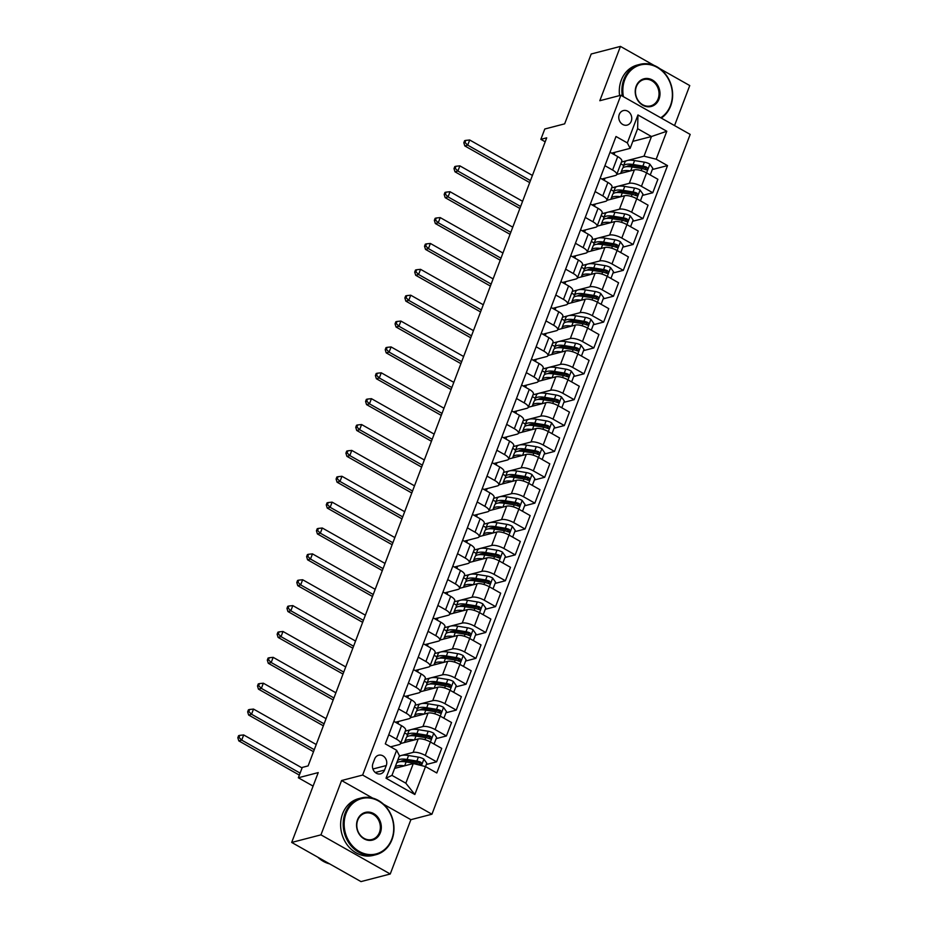 <?xml version="1.0" encoding="UTF-8"?>
<svg xmlns="http://www.w3.org/2000/svg" width="928" height="928" viewBox="0 0 928 928"><rect width="100%" height="100%" fill="white"/><g stroke="black" fill="none" stroke-linecap="round" stroke-linejoin="round"><path stroke-width="1.39" d="M619.266 114.457A7.505 6.426 75.4 0 0 620.426 122.392A7.505 6.426 75.4 0 0 627.142 125.106A7.505 6.426 75.4 0 0 631.249 121.232A7.505 6.426 75.4 0 0 630.089 113.286A7.505 6.426 75.4 0 0 623.372 110.583A7.505 6.426 75.4 0 0 619.266 114.457M674.54 125.582L689.748 85.562L659.878 68.684M431.938 814.216L690.177 134.409L620.867 95.248L362.639 775.054L431.938 814.216L410.884 819.679L383.6 804.263M372.685 798.103L341.585 780.529L320.949 834.852L390.247 874.002L410.884 819.679M390.247 874.002L360.992 881.6L291.694 842.438L318.223 772.595L298.34 777.768L313.096 786.109M654.136 65.436L620.449 46.4L591.194 53.998L564.665 123.842L544.782 129.004L540.85 139.351L545.188 141.798M320.949 834.852L291.694 842.438M298.34 777.768L302.273 767.421L308.119 765.902L546.696 137.831L540.85 139.351M384.54 770.089L386.28 765.542A7.262 6.229 75.4 0 0 385.143 757.851A7.262 6.229 75.4 0 0 378.647 755.218A7.262 6.229 75.4 0 0 374.657 758.976L372.928 763.524A7.262 6.229 75.4 0 0 374.065 771.214A7.262 6.229 75.4 0 0 380.561 773.848A7.262 6.229 75.4 0 0 384.54 770.089L375.26 772.502M421.463 765.577L423.899 759.162L426.787 763.245L414.851 794.507L386.013 778.209L396.627 750.276L399.434 755.717L391.964 775.379L405.826 783.209L413.296 763.547L425.465 766.574L436.798 772.978L667.522 165.602L652.303 169.546M632.803 141.369L651.479 136.52L637.629 128.69L630.158 148.341L627.34 142.9L616.006 136.497L385.294 743.873L396.627 750.276M627.34 142.9L637.954 114.956L666.803 131.254L656.189 159.198L667.522 165.602M341.585 780.529L362.639 775.054M620.449 46.4L599.813 100.723L620.867 95.248M630.158 148.341L611.633 153.155M604.917 165.694L612.608 170.044A9.373 3.086 20.8 0 1 616.691 174.592A9.373 3.086 20.8 0 1 615.415 175.485L601.808 179.023M595.092 191.562L602.782 195.912A9.373 3.086 20.8 0 1 606.866 200.46A9.373 3.086 20.8 0 1 605.59 201.353L591.983 204.891M585.266 217.43L592.946 221.78A9.373 3.086 20.8 0 1 597.04 226.328A9.373 3.086 20.8 0 1 595.764 227.221L582.158 230.759M575.441 243.298L583.12 247.648A9.373 3.086 20.8 0 1 587.215 252.184A9.373 3.086 20.8 0 1 585.939 253.089L572.332 256.627M565.616 269.166L573.295 273.516A9.373 3.086 20.8 0 1 577.378 278.052A9.373 3.086 20.8 0 1 576.114 278.957L562.507 282.495M555.791 295.034L563.47 299.384A9.373 3.086 20.8 0 1 567.553 303.92A9.373 3.086 20.8 0 1 566.289 304.825L552.682 308.363M545.966 320.902L553.645 325.252A9.373 3.086 20.8 0 1 557.728 329.788A9.373 3.086 20.8 0 1 556.464 330.693L542.845 334.231M536.129 346.77L543.82 351.12A9.373 3.086 20.8 0 1 547.903 355.656A9.373 3.086 20.8 0 1 546.627 356.561L533.02 360.099M526.304 372.638L533.994 376.988A9.373 3.086 20.8 0 1 538.078 381.524A9.373 3.086 20.8 0 1 536.802 382.429L523.195 385.967M516.478 398.506L524.169 402.856A9.373 3.086 20.8 0 1 528.252 407.392A9.373 3.086 20.8 0 1 526.976 408.297L513.37 411.835M506.653 424.374L514.344 428.713A9.373 3.086 20.8 0 1 518.427 433.26A9.373 3.086 20.8 0 1 517.151 434.165L503.544 437.703M496.828 450.242L504.519 454.581A9.373 3.086 20.8 0 1 508.602 459.128A9.373 3.086 20.8 0 1 507.326 460.033L493.719 463.571M487.003 476.11L494.694 480.449A9.373 3.086 20.8 0 1 498.777 484.996A9.373 3.086 20.8 0 1 497.501 485.901L483.894 489.439M477.178 501.978L484.857 506.317A9.373 3.086 20.8 0 1 488.952 510.864A9.373 3.086 20.8 0 1 487.676 511.769L474.069 515.307M467.352 527.846L475.032 532.185A9.373 3.086 20.8 0 1 479.126 536.732A9.373 3.086 20.8 0 1 477.85 537.637L464.244 541.175M457.527 553.714L465.206 558.053A9.373 3.086 20.8 0 1 469.29 562.6A9.373 3.086 20.8 0 1 468.025 563.505L454.418 567.043M447.702 579.582L455.381 583.921A9.373 3.086 20.8 0 1 459.464 588.468A9.373 3.086 20.8 0 1 458.2 589.373L444.593 592.911M437.877 605.45L445.556 609.789A9.373 3.086 20.8 0 1 449.639 614.336A9.373 3.086 20.8 0 1 448.375 615.241L434.768 618.779M428.052 631.318L435.731 635.657A9.373 3.086 20.8 0 1 439.814 640.204A9.373 3.086 20.8 0 1 438.538 641.109L424.931 644.647M418.215 657.186L425.906 661.525A9.373 3.086 20.8 0 1 429.989 666.072A9.373 3.086 20.8 0 1 428.713 666.977L415.106 670.515M408.39 683.054L416.08 687.393A9.373 3.086 20.8 0 1 420.164 691.94A9.373 3.086 20.8 0 1 418.888 692.845L405.281 696.383M398.564 708.922L406.255 713.261A9.373 3.086 20.8 0 1 410.338 717.808A9.373 3.086 20.8 0 1 409.062 718.713L395.456 722.251M388.739 734.79L396.43 739.129A9.373 3.086 20.8 0 1 400.513 743.676A9.373 3.086 20.8 0 1 399.237 744.581L390.549 746.831M394.62 768.407L413.296 763.547M399.33 755.984L413.099 752.411A9.373 3.086 20.8 0 1 425.268 755.427L436.601 761.83L426.3 764.51M400.56 743.537L418.203 738.955A9.373 3.086 20.8 0 1 430.383 741.982L441.716 748.386L436.601 761.83M405.281 731.125L422.924 726.543A9.373 3.086 20.8 0 1 435.093 729.559L446.426 735.962L436.137 738.642M410.385 717.669L428.04 713.087A9.373 3.086 20.8 0 1 440.208 716.114L451.542 722.518L446.426 735.962M415.106 705.257L432.75 700.675A9.373 3.086 20.8 0 1 444.918 703.691L456.251 710.094L445.962 712.774M420.21 691.801L437.865 687.219A9.373 3.086 20.8 0 1 450.034 690.246L461.367 696.65L456.251 710.094M424.931 679.389L442.575 674.807A9.373 3.086 20.8 0 1 454.755 677.823L466.076 684.226L455.787 686.906M430.047 665.944L447.69 661.351A9.373 3.086 20.8 0 1 459.859 664.378L471.192 670.782L466.076 684.226M434.756 653.521L452.4 648.939A9.373 3.086 20.8 0 1 464.58 651.955L475.902 658.358L465.612 661.038M439.872 640.076L457.516 635.494A9.373 3.086 20.8 0 1 469.684 638.51L481.017 644.914L475.902 658.358M444.582 627.653L462.225 623.071A9.373 3.086 20.8 0 1 474.405 626.087L485.738 632.49L475.438 635.17M449.697 614.208L467.341 609.626A9.373 3.086 20.8 0 1 479.509 612.642L490.842 619.046L485.738 632.49M454.407 601.785L472.05 597.203A9.373 3.086 20.8 0 1 484.23 600.219L495.564 606.622L485.263 609.302M459.522 588.34L477.166 583.758A9.373 3.086 20.8 0 1 489.334 586.774L500.668 593.178L495.564 606.622M464.232 575.917L481.887 571.335A9.373 3.086 20.8 0 1 494.056 574.351L505.389 580.754L495.088 583.434M469.348 562.472L486.991 557.89A9.373 3.086 20.8 0 1 499.16 560.906L510.493 567.31L505.389 580.754M474.057 550.049L491.712 545.467A9.373 3.086 20.8 0 1 503.881 548.483L515.214 554.886L504.913 557.566M479.173 536.604L496.816 532.022A9.373 3.086 20.8 0 1 508.985 535.038L520.318 541.442L515.214 554.886M483.894 524.181L501.538 519.599A9.373 3.086 20.8 0 1 513.706 522.615L525.039 529.018L514.738 531.698M488.998 510.736L506.642 506.154A9.373 3.086 20.8 0 1 518.822 509.17L530.143 515.574L525.039 529.018M493.719 498.313L511.363 493.731A9.373 3.086 20.8 0 1 523.531 496.747L534.864 503.15L524.564 505.83M498.823 484.868L516.467 480.286A9.373 3.086 20.8 0 1 528.647 483.302L539.968 489.706L534.864 503.15M503.544 472.445L521.188 467.863A9.373 3.086 20.8 0 1 533.356 470.879L544.69 477.282L534.389 479.962M508.648 459L526.292 454.418A9.373 3.086 20.8 0 1 538.472 457.434L549.805 463.838L544.69 477.282M513.37 446.577L531.013 441.995A9.373 3.086 20.8 0 1 543.182 445.011L554.515 451.414L544.214 454.094M518.474 433.132L536.117 428.55A9.373 3.086 20.8 0 1 548.297 431.566L559.63 437.97L554.515 451.414M523.195 420.709L540.838 416.127A9.373 3.086 20.8 0 1 553.007 419.154L564.34 425.546L554.051 428.226M528.299 407.264L545.954 402.682A9.373 3.086 20.8 0 1 558.122 405.698L569.456 412.102L564.34 425.546M533.02 394.841L550.664 390.259A9.373 3.086 20.8 0 1 562.832 393.286L574.165 399.69L563.876 402.358M538.124 381.396L555.779 376.814A9.373 3.086 20.8 0 1 567.948 379.83L579.281 386.234L574.165 399.69M542.845 368.973L560.489 364.391A9.373 3.086 20.8 0 1 572.669 367.418L583.99 373.822L573.701 376.49M547.961 355.528L565.604 350.946A9.373 3.086 20.8 0 1 577.773 353.962L589.106 360.366L583.99 373.822M552.67 343.105L570.314 338.523A9.373 3.086 20.8 0 1 582.494 341.55L593.816 347.954L583.526 350.622M557.786 329.66L575.43 325.078A9.373 3.086 20.8 0 1 587.598 328.094L598.931 334.498L593.816 347.954M562.496 317.237L580.139 312.655A9.373 3.086 20.8 0 1 592.319 315.682L603.652 322.086L593.352 324.754M567.611 303.792L585.255 299.21A9.373 3.086 20.8 0 1 597.423 302.226L608.756 308.63L603.652 322.086M572.321 291.38L589.976 286.787A9.373 3.086 20.8 0 1 602.144 289.814L613.478 296.218L603.177 298.886M577.436 277.924L595.08 273.342A9.373 3.086 20.8 0 1 607.248 276.358L618.582 282.762L613.478 296.218M582.146 265.512L599.801 260.93A9.373 3.086 20.8 0 1 611.97 263.946L623.303 270.35L613.002 273.018M587.262 252.056L604.905 247.474A9.373 3.086 20.8 0 1 617.074 250.49L628.407 256.894L623.303 270.35M591.983 239.644L609.626 235.062A9.373 3.086 20.8 0 1 621.795 238.078L633.128 244.482L622.827 247.15M597.087 226.188L614.73 221.606A9.373 3.086 20.8 0 1 626.899 224.622L638.232 231.026L633.128 244.482M601.808 213.776L619.452 209.194A9.373 3.086 20.8 0 1 631.62 212.21L642.953 218.614L632.652 221.282M606.912 200.32L624.556 195.738A9.373 3.086 20.8 0 1 636.736 198.754L648.057 205.158L642.953 218.614M611.633 187.908L629.277 183.326A9.373 3.086 20.8 0 1 641.445 186.342L652.778 192.746L642.478 195.414M616.737 174.452L634.381 169.87A9.373 3.086 20.8 0 1 646.561 172.886L657.894 179.29L652.778 192.746M621.458 162.04L644.02 156.182L651.479 136.52L666.803 131.254M397.88 723.62L398.727 721.392M407.705 697.752L408.552 695.524M417.542 671.884L418.377 669.656M427.367 646.016L428.202 643.788M437.192 620.148L438.028 617.92M447.018 594.28L447.864 592.052M456.843 568.412L457.69 566.184M466.668 542.544L467.515 540.316M476.493 516.676L477.34 514.46M486.318 490.808L487.165 488.592M496.144 464.94L496.99 462.724M505.969 439.072L506.816 436.856M515.794 413.204L516.641 410.988M525.631 387.336L526.466 385.12M535.456 361.468L536.291 359.252M545.281 335.6L546.116 333.384M555.106 309.732L555.942 307.516M564.932 283.864L565.778 281.648M574.757 257.996L575.604 255.78M584.582 232.128L585.429 229.912M594.407 206.26L595.254 204.044M604.232 180.392L605.079 178.176M614.058 154.524L614.904 152.308M393.855 721.334L401.534 725.684A9.373 3.086 20.8 0 1 405.617 730.22L400.513 743.676M407.496 734.512L404.608 732.888M417.322 708.644L414.433 707.02M403.68 695.466L411.359 699.816A9.373 3.086 20.8 0 1 415.442 704.352L410.338 717.808M427.147 682.776L424.258 681.152M413.505 669.598L421.184 673.948A9.373 3.086 20.8 0 1 425.279 678.484L420.164 691.94M436.972 656.908L434.084 655.284M423.33 643.73L431.01 648.08A9.373 3.086 20.8 0 1 435.104 652.616L429.989 666.072M446.797 631.052L443.92 629.416M433.156 617.862L440.846 622.212A9.373 3.086 20.8 0 1 444.93 626.748L439.814 640.204M456.622 605.184L453.746 603.548M442.981 591.994L450.672 596.344A9.373 3.086 20.8 0 1 454.755 600.892L449.639 614.336M466.448 579.316L463.571 577.68M452.806 566.126L460.497 570.476A9.373 3.086 20.8 0 1 464.58 575.024L459.464 588.468M476.273 553.448L473.396 551.812M462.631 540.258L470.322 544.608A9.373 3.086 20.8 0 1 474.405 549.156L469.29 562.6M486.11 527.58L483.221 525.944M472.456 514.39L480.147 518.74A9.373 3.086 20.8 0 1 484.23 523.288L479.126 536.732M495.935 501.712L493.046 500.076M482.282 488.522L489.972 492.872A9.373 3.086 20.8 0 1 494.056 497.42L488.952 510.864M505.76 475.844L502.872 474.208M492.118 462.654L499.798 467.004A9.373 3.086 20.8 0 1 503.881 471.552L498.777 484.996M515.585 449.976L512.697 448.34M501.944 436.798L509.623 441.136A9.373 3.086 20.8 0 1 513.706 445.684L508.602 459.128M525.41 424.108L522.522 422.472M511.769 410.93L519.448 415.268A9.373 3.086 20.8 0 1 523.531 419.816L518.427 433.26M535.236 398.24L532.347 396.604M521.594 385.062L529.273 389.4A9.373 3.086 20.8 0 1 533.356 393.948L528.252 407.392M545.061 372.372L542.172 370.736M531.419 359.194L539.098 363.532A9.373 3.086 20.8 0 1 543.193 368.08L538.078 381.524M554.886 346.504L551.998 344.868M541.244 333.326L548.924 337.664A9.373 3.086 20.8 0 1 553.018 342.212L547.903 355.656M564.711 320.636L561.834 319M551.07 307.458L558.76 311.796A9.373 3.086 20.8 0 1 562.844 316.344L557.728 329.788M574.536 294.768L571.66 293.132M560.895 281.59L568.586 285.928A9.373 3.086 20.8 0 1 572.669 290.476L567.553 303.92M584.362 268.9L581.485 267.264M570.72 255.722L578.411 260.06A9.373 3.086 20.8 0 1 582.494 264.608L577.378 278.052M594.198 243.032L591.31 241.396M580.545 229.854L588.236 234.192A9.373 3.086 20.8 0 1 592.319 238.74L587.215 252.184M604.024 217.164L601.135 215.528M590.37 203.986L598.061 208.324A9.373 3.086 20.8 0 1 602.144 212.872L597.04 226.328M613.849 191.296L610.96 189.66M600.196 178.118L607.886 182.456A9.373 3.086 20.8 0 1 611.97 187.004L606.866 200.46M656.189 159.198L644.02 156.182M623.674 165.428L620.786 163.792M610.032 152.25L617.712 156.588A9.373 3.086 20.8 0 1 621.795 161.136L616.691 174.592M391.964 775.379L386.013 778.209M405.826 783.209L414.851 794.507M637.954 114.956L637.629 128.69M423.899 759.162L423.829 759.058A6.218 2.042 -159.2 0 0 418.366 757.12L408.564 755.531A17.934 5.893 -159.2 0 0 398.878 757.202L397.381 761.134A17.934 5.893 -159.2 0 0 397.346 762.538M402.323 760.763A14.883 4.895 -159.2 0 0 402.984 761.598M404.457 765.844A17.934 5.893 -159.2 0 0 394.945 767.549A17.934 5.893 -159.2 0 0 394.818 768.349M394.945 767.549L396.442 763.616A17.934 5.893 20.8 0 1 406.128 761.946L415.93 763.535A6.218 2.042 20.8 0 1 419.839 764.707C421.788 764.649 422.101 763.825 420.778 762.224A6.218 2.042 -159.2 0 0 416.881 761.053L407.079 759.464A17.934 5.893 -159.2 0 0 397.381 761.134M400.629 761.61A14.883 4.895 20.8 0 1 408.274 760.832L418.076 762.422A3.167 1.044 20.8 0 1 419.096 762.665L420.129 764.011M419.839 764.707L420.767 764.8M302.076 767.932L243.681 734.941L241.721 740.115L238.798 740.88L299.35 775.1M300.104 773.105L241.721 740.115L238.995 737.424L239.784 735.347L238.612 735.649L237.823 737.725L238.995 737.424M237.823 737.725L238.798 740.88M243.681 734.941L239.784 735.347M433.202 743.572L434.258 743.583L436.612 737.377L433.654 733.19A6.218 2.042 -159.2 0 0 428.191 731.252L418.4 729.663A17.934 5.893 -159.2 0 0 408.703 731.334L407.206 735.266A17.934 5.893 -159.2 0 0 407.172 736.67M412.148 734.895A14.883 4.895 -159.2 0 0 412.809 735.73M414.282 739.976A17.934 5.893 -159.2 0 0 404.77 741.681A17.934 5.893 -159.2 0 0 404.643 742.481M404.77 741.681L406.267 737.748A17.934 5.893 20.8 0 1 415.953 736.078L425.755 737.667A6.218 2.042 20.8 0 1 429.664 738.85C431.613 738.781 431.926 737.957 430.604 736.356A6.218 2.042 -159.2 0 0 426.706 735.185L416.904 733.596A17.934 5.893 -159.2 0 0 407.206 735.266M410.454 735.742A14.883 4.895 20.8 0 1 418.099 734.964L427.901 736.554A3.167 1.044 20.8 0 1 428.922 736.797L429.954 738.143M429.664 738.85L430.592 738.932M316.239 744.523L253.506 709.073L251.546 714.247L248.623 715.012L313.513 751.68M314.279 749.696L251.546 714.247L248.82 711.556L249.609 709.479L248.437 709.792L247.66 711.857L248.82 711.556M247.66 711.857L248.623 715.012M253.506 709.073L249.609 709.479M434.258 743.583L433.538 743.769M443.027 717.704L444.083 717.715L446.438 711.509L443.48 707.322A6.218 2.042 -159.2 0 0 438.028 705.384L428.226 703.795A17.934 5.893 -159.2 0 0 418.528 705.466L417.032 709.398A17.934 5.893 -159.2 0 0 416.997 710.813M421.985 709.027A14.883 4.895 -159.2 0 0 422.646 709.862M424.108 714.108A17.934 5.893 -159.2 0 0 414.596 715.813A17.934 5.893 -159.2 0 0 414.468 716.613M414.596 715.813L416.092 711.88A17.934 5.893 20.8 0 1 425.79 710.21L435.58 711.799A6.218 2.042 20.8 0 1 439.489 712.982C441.438 712.913 441.751 712.089 440.44 710.488A6.218 2.042 -159.2 0 0 436.531 709.317L426.729 707.728A17.934 5.893 -159.2 0 0 417.032 709.398M420.28 709.874A14.883 4.895 20.8 0 1 427.924 709.096L437.726 710.686A3.167 1.044 20.8 0 1 438.747 710.929L439.779 712.275M439.489 712.982L440.429 713.064M326.064 718.655L263.343 683.205L261.371 688.379L258.448 689.144L323.35 725.812M324.104 723.828L261.371 688.379L258.645 685.688L259.434 683.611L258.262 683.924L257.485 685.989L258.645 685.688M257.485 685.989L258.448 689.144M263.343 683.205L259.434 683.611M444.083 717.715L443.364 717.901M452.852 691.836L453.908 691.847L456.263 685.641L453.305 681.454A6.218 2.042 -159.2 0 0 447.853 679.516L438.051 677.927A17.934 5.893 -159.2 0 0 428.353 679.598L426.857 683.53A17.934 5.893 -159.2 0 0 426.822 684.945M431.81 683.159A14.883 4.895 -159.2 0 0 432.471 683.994M433.933 688.24A17.934 5.893 -159.2 0 0 424.421 689.945A17.934 5.893 -159.2 0 0 424.293 690.745M424.421 689.945L425.917 686.012A17.934 5.893 20.8 0 1 435.615 684.342L445.417 685.943A6.218 2.042 20.8 0 1 449.314 687.114C451.263 687.045 451.576 686.221 450.266 684.62A6.218 2.042 -159.2 0 0 446.356 683.449L436.554 681.86A17.934 5.893 -159.2 0 0 426.857 683.53M430.105 684.006A14.883 4.895 20.8 0 1 437.761 683.228L447.551 684.818A3.167 1.044 20.8 0 1 448.584 685.061L449.604 686.407M449.314 687.114L450.254 687.207M335.89 692.787L273.168 657.349L271.196 662.522L268.273 663.276L333.175 699.944M333.929 697.96L271.196 662.522L268.482 659.82L269.259 657.743L268.088 658.056L267.31 660.121L268.482 659.82M267.31 660.121L268.273 663.276M273.168 657.349L269.259 657.743M453.908 691.847L453.2 692.033M462.678 665.968L463.733 665.979L466.088 659.773L463.13 655.586A6.218 2.042 -159.2 0 0 457.678 653.648L447.876 652.059A17.934 5.893 -159.2 0 0 438.178 653.73L436.682 657.662A17.934 5.893 -159.2 0 0 436.647 659.077M441.635 657.291A14.883 4.895 -159.2 0 0 442.296 658.126M443.758 662.372A17.934 5.893 -159.2 0 0 434.246 664.077A17.934 5.893 -159.2 0 0 434.118 664.877M434.246 664.077L435.742 660.144A17.934 5.893 20.8 0 1 445.44 658.474L455.242 660.075A6.218 2.042 20.8 0 1 459.14 661.246C461.088 661.177 461.413 660.353 460.091 658.764A6.218 2.042 -159.2 0 0 456.182 657.581L446.38 655.992A17.934 5.893 -159.2 0 0 436.682 657.662M439.93 658.138A14.883 4.895 20.8 0 1 447.586 657.36L457.388 658.95A3.167 1.044 20.8 0 1 458.409 659.193L459.43 660.539M459.14 661.246L460.079 661.339M345.715 666.919L282.994 631.481L281.022 636.654L278.098 637.408L343 674.076M343.754 672.092L281.022 636.654L278.307 633.952L279.084 631.875L277.924 632.188L277.136 634.253L278.307 633.952M277.136 634.253L278.098 637.408M282.994 631.481L279.084 631.875M463.733 665.979L463.026 666.165M346.086 813.334A28.594 24.499 75.4 0 0 359.345 851.498A28.594 24.499 75.4 0 0 391.79 839.156A28.594 24.499 75.4 0 0 378.531 801.003A28.594 24.499 75.4 0 0 346.086 813.334M391.999 839.562A29.302 25.102 -104.6 0 1 375.944 854.7A29.302 25.102 -104.6 0 1 349.728 844.12A29.302 25.102 -104.6 0 1 345.17 813.114A29.302 25.102 -104.6 0 1 361.224 797.976A29.302 25.102 -104.6 0 1 387.44 808.555A29.302 25.102 -104.6 0 1 391.999 839.562M357.512 819.795A14.303 12.25 -104.6 0 1 373.729 813.624A14.303 12.25 -104.6 0 1 380.364 832.706A14.303 12.25 -104.6 0 1 364.136 838.866A14.303 12.25 -104.6 0 1 357.512 819.795M379.448 832.474A13.595 11.646 75.4 0 0 377.336 818.09A13.595 11.646 75.4 0 0 365.168 813.183A13.595 11.646 75.4 0 0 357.721 820.201A13.595 11.646 75.4 0 0 359.832 834.585A13.595 11.646 75.4 0 0 372 839.492A13.595 11.646 75.4 0 0 379.448 832.474M329.626 863.875A29.302 25.102 -104.6 0 1 317.852 857.228M375.944 854.7L373.381 855.361A29.302 25.102 -104.6 0 1 347.153 844.782A29.302 25.102 -104.6 0 1 342.594 813.775A29.302 25.102 -104.6 0 1 358.649 798.648L361.224 797.976M660.713 117.763A28.594 24.499 75.4 0 0 670.457 105.548A28.594 24.499 75.4 0 0 657.198 67.396A28.594 24.499 75.4 0 0 624.753 79.727A28.594 24.499 75.4 0 0 623.419 96.686M622.328 96.071A29.302 25.102 -104.6 0 1 623.848 79.506A29.302 25.102 -104.6 0 1 639.891 64.368A29.302 25.102 -104.6 0 1 666.107 74.948A29.302 25.102 -104.6 0 1 670.666 105.954A29.302 25.102 -104.6 0 1 661.281 118.088M636.179 86.188A14.303 12.25 -104.6 0 1 652.407 80.017A14.303 12.25 -104.6 0 1 659.031 99.099A14.303 12.25 -104.6 0 1 642.814 105.258A14.303 12.25 -104.6 0 1 636.179 86.188M658.114 98.867A13.595 11.646 75.4 0 0 656.003 84.483A13.595 11.646 75.4 0 0 643.835 79.576A13.595 11.646 75.4 0 0 636.388 86.594A13.595 11.646 75.4 0 0 638.51 100.978A13.595 11.646 75.4 0 0 650.679 105.885A13.595 11.646 75.4 0 0 658.114 98.867M619.579 95.584A29.302 25.102 -104.6 0 1 621.273 80.168A29.302 25.102 -104.6 0 1 637.316 65.041L639.891 64.368M472.503 640.1L473.558 640.111L475.913 633.905L472.955 629.718A6.218 2.042 -159.2 0 0 467.503 627.792L457.701 626.191A17.934 5.893 -159.2 0 0 448.004 627.862L446.519 631.794A17.934 5.893 -159.2 0 0 446.472 633.209M451.46 631.423A14.883 4.895 -159.2 0 0 452.122 632.258M453.583 636.504A17.934 5.893 -159.2 0 0 444.071 638.209A17.934 5.893 -159.2 0 0 443.944 639.009M444.071 638.209L445.568 634.288A17.934 5.893 20.8 0 1 455.265 632.606L465.067 634.207A6.218 2.042 20.8 0 1 468.976 635.378C470.925 635.309 471.238 634.485 469.916 632.896A6.218 2.042 -159.2 0 0 466.007 631.713L456.205 630.124A17.934 5.893 -159.2 0 0 446.519 631.794M449.755 632.27A14.883 4.895 20.8 0 1 457.411 631.492L467.213 633.082A3.167 1.044 20.8 0 1 468.234 633.325L469.255 634.671M468.976 635.378L469.904 635.471M355.54 641.051L292.819 605.613L290.847 610.786L287.924 611.54L352.826 648.208M353.58 646.224L290.847 610.786L288.132 608.084L288.91 606.007L287.75 606.32L286.961 608.385L288.132 608.084M286.961 608.385L287.924 611.54M292.819 605.613L288.91 606.007M473.558 640.111L472.851 640.297M482.328 614.232L483.384 614.243L485.738 608.037L482.78 603.85A6.218 2.042 -159.2 0 0 477.328 601.924L467.526 600.323A17.934 5.893 -159.2 0 0 457.829 602.005L456.344 605.926A17.934 5.893 -159.2 0 0 456.298 607.341M461.286 605.555A14.883 4.895 -159.2 0 0 461.947 606.39M463.408 610.636A17.934 5.893 -159.2 0 0 453.908 612.352A17.934 5.893 -159.2 0 0 453.769 613.141M453.908 612.352L455.393 608.42A17.934 5.893 20.8 0 1 465.09 606.738L474.892 608.339A6.218 2.042 20.8 0 1 478.802 609.51C480.75 609.441 481.064 608.617 479.741 607.028A6.218 2.042 -159.2 0 0 475.832 605.856L466.03 604.256A17.934 5.893 -159.2 0 0 456.344 605.926M459.58 606.413A14.883 4.895 20.8 0 1 467.236 605.624L477.038 607.214A3.167 1.044 20.8 0 1 478.059 607.457L479.08 608.803M478.802 609.51L479.73 609.603M365.365 615.183L302.644 579.745L300.684 584.918L297.749 585.672L362.651 622.34M363.405 620.356L300.684 584.918L297.958 582.216L298.746 580.139L297.575 580.452L296.786 582.517L297.958 582.216M296.786 582.517L297.749 585.672M302.644 579.745L298.746 580.139M483.384 614.243L482.676 614.429M492.153 588.364L493.209 588.375L495.564 582.169L492.606 577.982A6.218 2.042 -159.2 0 0 487.154 576.056L477.352 574.455A17.934 5.893 -159.2 0 0 467.654 576.137L466.169 580.07A17.934 5.893 -159.2 0 0 466.123 581.473M471.111 579.687A14.883 4.895 -159.2 0 0 471.772 580.522M473.234 584.768A17.934 5.893 -159.2 0 0 463.733 586.484A17.934 5.893 -159.2 0 0 463.594 587.273M463.733 586.484L465.218 582.552A17.934 5.893 20.8 0 1 474.916 580.87L484.718 582.471A6.218 2.042 20.8 0 1 488.627 583.642C490.576 583.573 490.889 582.749 489.566 581.16A6.218 2.042 -159.2 0 0 485.657 579.988L475.855 578.388A17.934 5.893 -159.2 0 0 466.169 580.07M469.417 580.545A14.883 4.895 20.8 0 1 477.062 579.756L486.864 581.346A3.167 1.044 20.8 0 1 487.884 581.589L488.905 582.935M488.627 583.642L489.555 583.735M375.19 589.315L312.469 553.877L310.509 559.05L307.574 559.804L372.476 596.472M373.23 594.488L310.509 559.05L307.783 556.348L308.572 554.271L307.4 554.584L306.611 556.649L307.783 556.348M306.611 556.649L307.574 559.804M312.469 553.877L308.572 554.271M493.209 588.375L492.501 588.561M501.978 562.496L503.034 562.507L505.4 556.301L502.431 552.114A6.218 2.042 -159.2 0 0 496.979 550.188L487.177 548.587A17.934 5.893 -159.2 0 0 477.491 550.269L475.994 554.202A17.934 5.893 -159.2 0 0 475.948 555.605M480.936 553.83A14.883 4.895 -159.2 0 0 481.597 554.654M483.059 558.911A17.934 5.893 -159.2 0 0 473.558 560.616A17.934 5.893 -159.2 0 0 473.431 561.405M473.558 560.616L475.043 556.684A17.934 5.893 20.8 0 1 484.741 555.002L494.543 556.603A6.218 2.042 20.8 0 1 498.452 557.774C500.401 557.705 500.714 556.881 499.392 555.292A6.218 2.042 -159.2 0 0 495.482 554.12L485.68 552.52A17.934 5.893 -159.2 0 0 475.994 554.202M479.242 554.677A14.883 4.895 20.8 0 1 486.887 553.888L496.689 555.478A3.167 1.044 20.8 0 1 497.71 555.721L498.742 557.067M498.452 557.774L499.38 557.867M385.027 563.447L322.294 528.009L320.334 533.182L317.411 533.936L382.301 570.604M383.055 568.62L320.334 533.182L317.608 530.48L318.397 528.403L317.225 528.716L316.436 530.781L317.608 530.48M316.436 530.781L317.411 533.936M322.294 528.009L318.397 528.403M503.034 562.507L502.326 562.693M511.804 536.628L512.859 536.639L515.226 530.433L512.256 526.246A6.218 2.042 -159.2 0 0 506.804 524.32L497.002 522.719A17.934 5.893 -159.2 0 0 487.316 524.401L485.82 528.334A17.934 5.893 -159.2 0 0 485.773 529.737M490.761 527.962A14.883 4.895 -159.2 0 0 491.422 528.786M492.896 533.043A17.934 5.893 -159.2 0 0 483.384 534.748A17.934 5.893 -159.2 0 0 483.256 535.537M483.384 534.748L484.88 530.816A17.934 5.893 20.8 0 1 494.566 529.134L504.368 530.735A6.218 2.042 20.8 0 1 508.277 531.906C510.226 531.837 510.539 531.013 509.217 529.424A6.218 2.042 -159.2 0 0 505.308 528.252L495.506 526.652A17.934 5.893 -159.2 0 0 485.82 528.334M489.068 528.809A14.883 4.895 20.8 0 1 496.712 528.02L506.514 529.61A3.167 1.044 20.8 0 1 507.535 529.853L508.567 531.199M508.277 531.906L509.205 531.999M394.852 537.579L332.12 502.141L330.159 507.314L327.236 508.068L392.126 544.736M392.88 542.752L330.159 507.314L327.433 504.612L328.222 502.547L327.05 502.848L326.262 504.913L327.433 504.612M326.262 504.913L327.236 508.068M332.12 502.141L328.222 502.547M512.859 536.639L512.152 536.825M521.629 510.76L522.684 510.771L525.051 504.565L522.093 500.378A6.218 2.042 -159.2 0 0 516.629 498.452L506.827 496.851A17.934 5.893 -159.2 0 0 497.141 498.533L495.645 502.466A17.934 5.893 -159.2 0 0 495.598 503.869M500.586 502.094A14.883 4.895 -159.2 0 0 501.248 502.918M502.721 507.175A17.934 5.893 -159.2 0 0 493.209 508.88A17.934 5.893 -159.2 0 0 493.081 509.669M493.209 508.88L494.705 504.948A17.934 5.893 20.8 0 1 504.391 503.266L514.193 504.867A6.218 2.042 20.8 0 1 518.102 506.038C520.051 505.98 520.364 505.145 519.042 503.556A6.218 2.042 -159.2 0 0 515.133 502.384L505.342 500.784A17.934 5.893 -159.2 0 0 495.645 502.466M498.893 502.941A14.883 4.895 20.8 0 1 506.537 502.152L516.339 503.742A3.167 1.044 20.8 0 1 517.36 503.985L518.392 505.331M518.102 506.038L519.03 506.131M404.678 511.711L341.945 476.273L339.984 481.446L337.061 482.2L401.952 518.868M402.706 516.884L339.984 481.446L337.258 478.744L338.047 476.679L336.876 476.98L336.087 479.045L337.258 478.744M336.087 479.045L337.061 482.2M341.945 476.273L338.047 476.679M522.684 510.771L521.977 510.957M531.454 484.892L532.521 484.903L534.876 478.697L531.918 474.51A6.218 2.042 -159.2 0 0 526.454 472.584L516.652 470.983A17.934 5.893 -159.2 0 0 506.966 472.665L505.47 476.598A17.934 5.893 -159.2 0 0 505.435 478.001M510.412 476.226A14.883 4.895 -159.2 0 0 511.073 477.05M512.546 481.307A17.934 5.893 -159.2 0 0 503.034 483.012A17.934 5.893 -159.2 0 0 502.906 483.801M503.034 483.012L504.53 479.08A17.934 5.893 20.8 0 1 514.216 477.398L524.018 478.999A6.218 2.042 20.8 0 1 527.928 480.17C529.876 480.112 530.19 479.277 528.867 477.688A6.218 2.042 -159.2 0 0 524.97 476.516L515.168 474.916A17.934 5.893 -159.2 0 0 505.47 476.598M508.718 477.073A14.883 4.895 20.8 0 1 516.362 476.284L526.164 477.874A3.167 1.044 20.8 0 1 527.185 478.117L528.218 479.463M527.928 480.17L528.856 480.263M414.503 485.843L351.77 450.405L349.81 455.578L346.886 456.332L411.777 493M412.531 491.016L349.81 455.578L347.084 452.876L347.872 450.811L346.701 451.112L345.912 453.177L347.084 452.876M345.912 453.177L346.886 456.332M351.77 450.405L347.872 450.811M532.521 484.903L531.802 485.089M541.291 459.024L542.346 459.035L544.701 452.829L541.743 448.642A6.218 2.042 -159.2 0 0 536.28 446.716L526.478 445.115A17.934 5.893 -159.2 0 0 516.792 446.797L515.295 450.73A17.934 5.893 -159.2 0 0 515.26 452.133M520.237 450.358A14.883 4.895 -159.2 0 0 520.898 451.182M522.371 455.439A17.934 5.893 -159.2 0 0 512.859 457.144A17.934 5.893 -159.2 0 0 512.732 457.933M512.859 457.144L514.356 453.212A17.934 5.893 20.8 0 1 524.042 451.53L533.844 453.131A6.218 2.042 20.8 0 1 537.753 454.302C539.702 454.244 540.015 453.409 538.692 451.82A6.218 2.042 -159.2 0 0 534.795 450.648L524.993 449.048A17.934 5.893 -159.2 0 0 515.295 450.73M518.543 451.205A14.883 4.895 20.8 0 1 526.188 450.416L535.99 452.017A3.167 1.044 20.8 0 1 537.01 452.249L538.043 453.595M537.753 454.302L538.681 454.395M424.328 459.975L361.595 424.537L359.635 429.71L356.712 430.464L421.602 467.132M422.356 465.148L359.635 429.71L356.909 427.008L357.698 424.943L356.526 425.244L355.737 427.309L356.909 427.008M355.737 427.309L356.712 430.464M361.595 424.537L357.698 424.943M542.346 459.035L541.627 459.221M551.116 433.156L552.172 433.167L554.526 426.961L551.568 422.774A6.218 2.042 -159.2 0 0 546.116 420.848L536.314 419.247A17.934 5.893 -159.2 0 0 526.617 420.929L525.12 424.862A17.934 5.893 -159.2 0 0 525.086 426.265M530.074 424.49A14.883 4.895 -159.2 0 0 530.735 425.314M532.196 429.571A17.934 5.893 -159.2 0 0 522.684 431.276A17.934 5.893 -159.2 0 0 522.557 432.065M522.684 431.276L524.181 427.344A17.934 5.893 20.8 0 1 533.878 425.662L543.669 427.263A6.218 2.042 20.8 0 1 547.578 428.434C549.527 428.376 549.84 427.541 548.529 425.952A6.218 2.042 -159.2 0 0 544.62 424.78L534.818 423.18A17.934 5.893 -159.2 0 0 525.12 424.862M528.368 425.337A14.883 4.895 20.8 0 1 536.013 424.548L545.815 426.149A3.167 1.044 20.8 0 1 546.836 426.381L547.868 427.727M547.578 428.434L548.506 428.527M434.153 434.107L371.432 398.669L369.46 403.842L366.537 404.596L431.439 441.264M432.193 439.28L369.46 403.842L366.734 401.14L367.523 399.075L366.351 399.376L365.574 401.441L366.734 401.14M365.574 401.441L366.537 404.596M371.432 398.669L367.523 399.075M552.172 433.167L551.452 433.353M560.941 407.288L561.997 407.299L564.352 401.093L561.394 396.906A6.218 2.042 -159.2 0 0 555.942 394.98L546.14 393.379A17.934 5.893 -159.2 0 0 536.442 395.061L534.946 398.994A17.934 5.893 -159.2 0 0 534.911 400.397M539.899 398.622A14.883 4.895 -159.2 0 0 540.56 399.446M542.022 403.703A17.934 5.893 -159.2 0 0 532.51 405.408A17.934 5.893 -159.2 0 0 532.382 406.197M532.51 405.408L534.006 401.476A17.934 5.893 20.8 0 1 543.704 399.794L553.506 401.395A6.218 2.042 20.8 0 1 557.403 402.566C559.352 402.508 559.665 401.673 558.354 400.084A6.218 2.042 -159.2 0 0 554.445 398.912L544.643 397.312A17.934 5.893 -159.2 0 0 534.946 398.994M538.194 399.469A14.883 4.895 20.8 0 1 545.85 398.68L555.64 400.281A3.167 1.044 20.8 0 1 556.661 400.513L557.693 401.859M557.403 402.566L558.343 402.659M443.978 408.239L381.257 372.801L379.285 377.974L376.362 378.728L441.264 415.396M442.018 413.412L379.285 377.974L376.559 375.272L377.348 373.207L376.176 373.508L375.399 375.573L376.559 375.272M375.399 375.573L376.362 378.728M381.257 372.801L377.348 373.207M561.997 407.299L561.289 407.485M570.766 381.42L571.822 381.431L574.177 375.225L571.219 371.038A6.218 2.042 -159.2 0 0 565.767 369.112L555.965 367.511A17.934 5.893 -159.2 0 0 546.267 369.193L544.771 373.126A17.934 5.893 -159.2 0 0 544.736 374.529M549.724 372.754A14.883 4.895 -159.2 0 0 550.385 373.578M551.847 377.835A17.934 5.893 -159.2 0 0 542.335 379.54A17.934 5.893 -159.2 0 0 542.207 380.329M542.335 379.54L543.831 375.608A17.934 5.893 20.8 0 1 553.529 373.926L563.331 375.527A6.218 2.042 20.8 0 1 567.228 376.698C569.177 376.64 569.49 375.805 568.18 374.216A6.218 2.042 -159.2 0 0 564.27 373.044L554.468 371.444A17.934 5.893 -159.2 0 0 544.771 373.126M548.019 373.601A14.883 4.895 20.8 0 1 555.675 372.812L565.477 374.413A3.167 1.044 20.8 0 1 566.498 374.657L567.518 376.002M567.228 376.698L568.168 376.791M453.804 382.371L391.082 346.933L389.11 352.106L386.187 352.86L451.089 389.528M451.843 387.544L389.11 352.106L386.396 349.404L387.173 347.339L386.002 347.64L385.224 349.705L386.396 349.404M385.224 349.705L386.187 352.86M391.082 346.933L387.173 347.339M571.822 381.431L571.114 381.617M580.592 355.552L581.647 355.563L584.002 349.357L581.044 345.17A6.218 2.042 -159.2 0 0 575.592 343.244L565.79 341.643A17.934 5.893 -159.2 0 0 556.092 343.325L554.608 347.258A17.934 5.893 -159.2 0 0 554.561 348.661M559.549 346.886A14.883 4.895 -159.2 0 0 560.21 347.71M561.672 351.967A17.934 5.893 -159.2 0 0 552.16 353.672A17.934 5.893 -159.2 0 0 552.032 354.473M552.16 353.672L553.656 349.74A17.934 5.893 20.8 0 1 563.354 348.058L573.156 349.659A6.218 2.042 20.8 0 1 577.054 350.83C579.002 350.772 579.327 349.937 578.005 348.348A6.218 2.042 -159.2 0 0 574.096 347.176L564.294 345.576A17.934 5.893 -159.2 0 0 554.608 347.258M557.844 347.733A14.883 4.895 20.8 0 1 565.5 346.944L575.302 348.545A3.167 1.044 20.8 0 1 576.323 348.789L577.344 350.134M577.054 350.83L577.993 350.923M463.629 356.503L400.908 321.065L398.936 326.238L396.012 326.992L460.914 363.66M461.668 361.676L398.936 326.238L396.221 323.536L396.998 321.471L395.838 321.772L395.05 323.837L396.221 323.536M395.05 323.837L396.012 326.992M400.908 321.065L396.998 321.471M581.647 355.563L580.94 355.749M590.417 329.684L591.472 329.695L593.827 323.489L590.869 319.302A6.218 2.042 -159.2 0 0 585.417 317.376L575.615 315.775A17.934 5.893 -159.2 0 0 565.918 317.457L564.433 321.39A17.934 5.893 -159.2 0 0 564.386 322.793M569.374 321.018A14.883 4.895 -159.2 0 0 570.036 321.842M571.497 326.099A17.934 5.893 -159.2 0 0 561.997 327.804A17.934 5.893 -159.2 0 0 561.858 328.605M561.997 327.804L563.482 323.872A17.934 5.893 20.8 0 1 573.179 322.19L582.981 323.791A6.218 2.042 20.8 0 1 586.89 324.962C588.839 324.904 589.152 324.069 587.83 322.48A6.218 2.042 -159.2 0 0 583.921 321.308L574.119 319.708A17.934 5.893 -159.2 0 0 564.433 321.39M567.669 321.865A14.883 4.895 20.8 0 1 575.325 321.076L585.127 322.677A3.167 1.044 20.8 0 1 586.148 322.921L587.169 324.266M586.89 324.962L587.818 325.055M473.454 330.635L410.733 295.197L408.761 300.37L405.838 301.124L470.74 337.804M471.494 335.808L408.761 300.37L406.046 297.668L406.835 295.603L405.664 295.904L404.875 297.969L406.046 297.668M404.875 297.969L405.838 301.124M410.733 295.197L406.835 295.603M591.472 329.695L590.765 329.881M600.242 303.816L601.298 303.827L603.652 297.621L600.694 293.434A6.218 2.042 -159.2 0 0 595.242 291.508L585.44 289.907A17.934 5.893 -159.2 0 0 575.743 291.589L574.258 295.522A17.934 5.893 -159.2 0 0 574.212 296.925M579.2 295.15A14.883 4.895 -159.2 0 0 579.861 295.974M581.322 300.231A17.934 5.893 -159.2 0 0 571.822 301.936A17.934 5.893 -159.2 0 0 571.683 302.737M571.822 301.936L573.307 298.004A17.934 5.893 20.8 0 1 583.004 296.322L592.806 297.923A6.218 2.042 20.8 0 1 596.716 299.094C598.664 299.036 598.978 298.201 597.655 296.612A6.218 2.042 -159.2 0 0 593.746 295.44L583.944 293.84A17.934 5.893 -159.2 0 0 574.258 295.522M577.506 295.997A14.883 4.895 20.8 0 1 585.15 295.208L594.952 296.809A3.167 1.044 20.8 0 1 595.973 297.053L596.994 298.398M596.716 299.094L597.644 299.187M483.279 304.767L420.558 269.329L418.598 274.502L415.663 275.256L480.565 311.936M481.319 309.94L418.598 274.502L415.872 271.8L416.66 269.735L415.489 270.036L414.7 272.101L415.872 271.8M414.7 272.101L415.663 275.256M420.558 269.329L416.66 269.735M601.298 303.827L600.59 304.013M610.067 277.948L611.123 277.959L613.489 271.753L610.52 267.566A6.218 2.042 -159.2 0 0 605.068 265.64L595.266 264.039A17.934 5.893 -159.2 0 0 585.58 265.721L584.083 269.654A17.934 5.893 -159.2 0 0 584.037 271.057M589.025 269.282A14.883 4.895 -159.2 0 0 589.686 270.106M591.148 274.363A17.934 5.893 -159.2 0 0 581.647 276.068A17.934 5.893 -159.2 0 0 581.52 276.869M581.647 276.068L583.132 272.136A17.934 5.893 20.8 0 1 592.83 270.454L602.632 272.055A6.218 2.042 20.8 0 1 606.541 273.226C608.49 273.168 608.803 272.333 607.48 270.744A6.218 2.042 -159.2 0 0 603.571 269.572L593.769 267.972A17.934 5.893 -159.2 0 0 584.083 269.654M587.331 270.129A14.883 4.895 20.8 0 1 594.976 269.34L604.778 270.941A3.167 1.044 20.8 0 1 605.798 271.185L606.819 272.53M606.541 273.226L607.469 273.319M493.116 278.899L430.383 243.461L428.423 248.634L425.5 249.388L490.39 286.068M491.144 284.072L428.423 248.634L425.697 245.932L426.486 243.867L425.314 244.168L424.525 246.233L425.697 245.932M424.525 246.233L425.5 249.388M430.383 243.461L426.486 243.867M611.123 277.959L610.415 278.145M619.892 252.08L620.948 252.091L623.314 245.885L620.345 241.698A6.218 2.042 -159.2 0 0 614.893 239.772L605.091 238.171A17.934 5.893 -159.2 0 0 595.405 239.853L593.908 243.786A17.934 5.893 -159.2 0 0 593.862 245.189M598.85 243.414A14.883 4.895 -159.2 0 0 599.511 244.238M600.984 248.495A17.934 5.893 -159.2 0 0 591.472 250.2A17.934 5.893 -159.2 0 0 591.345 251.001M591.472 250.2L592.969 246.268A17.934 5.893 20.8 0 1 602.655 244.586L612.457 246.187A6.218 2.042 20.8 0 1 616.366 247.358C618.315 247.3 618.628 246.465 617.306 244.876A6.218 2.042 -159.2 0 0 613.396 243.704L603.594 242.104A17.934 5.893 -159.2 0 0 593.908 243.786M597.156 244.261A14.883 4.895 20.8 0 1 604.801 243.472L614.603 245.073A3.167 1.044 20.8 0 1 615.624 245.317L616.656 246.662M616.366 247.358L617.294 247.451M502.941 253.031L440.208 217.593L438.248 222.766L435.325 223.52L500.215 260.2M500.969 258.204L438.248 222.766L435.522 220.064L436.311 217.999L435.139 218.3L434.35 220.365L435.522 220.064M434.35 220.365L435.325 223.52M440.208 217.593L436.311 217.999M620.948 252.091L620.24 252.277M629.718 226.212L630.773 226.223L633.14 220.017L630.182 215.83A6.218 2.042 -159.2 0 0 624.718 213.904L614.916 212.303A17.934 5.893 -159.2 0 0 605.23 213.985L603.734 217.918A17.934 5.893 -159.2 0 0 603.687 219.321M608.675 217.546A14.883 4.895 -159.2 0 0 609.336 218.37M610.81 222.627A17.934 5.893 -159.2 0 0 601.298 224.332A17.934 5.893 -159.2 0 0 601.17 225.133M601.298 224.332L602.794 220.4A17.934 5.893 20.8 0 1 612.48 218.718L622.282 220.319A6.218 2.042 20.8 0 1 626.191 221.49C628.14 221.432 628.453 220.597 627.131 219.008A6.218 2.042 -159.2 0 0 623.222 217.836L613.431 216.236A17.934 5.893 -159.2 0 0 603.734 217.918M606.982 218.393A14.883 4.895 20.8 0 1 614.626 217.604L624.428 219.205A3.167 1.044 20.8 0 1 625.449 219.449L626.481 220.794M626.191 221.49L627.119 221.583M512.766 227.163L450.034 191.725L448.073 196.898L445.15 197.652L510.04 234.332M510.794 232.336L448.073 196.898L445.347 194.196L446.136 192.131L444.964 192.432L444.176 194.497L445.347 194.196M444.176 194.497L445.15 197.652M450.034 191.725L446.136 192.131M630.773 226.223L630.066 226.409M639.543 200.344L640.61 200.355L642.965 194.149L640.007 189.962A6.218 2.042 -159.2 0 0 634.543 188.036L624.741 186.435A17.934 5.893 -159.2 0 0 615.055 188.117L613.559 192.05A17.934 5.893 -159.2 0 0 613.512 193.453M618.5 191.678A14.883 4.895 -159.2 0 0 619.162 192.502M620.635 196.759A17.934 5.893 -159.2 0 0 611.123 198.464A17.934 5.893 -159.2 0 0 610.995 199.265M611.123 198.464L612.619 194.532A17.934 5.893 20.8 0 1 622.305 192.85L632.107 194.451A6.218 2.042 20.8 0 1 636.016 195.622C637.965 195.564 638.278 194.729 636.956 193.14A6.218 2.042 -159.2 0 0 633.058 191.968L623.256 190.368A17.934 5.893 -159.2 0 0 613.559 192.05M616.807 192.525A14.883 4.895 20.8 0 1 624.451 191.736L634.253 193.337A3.167 1.044 20.8 0 1 635.274 193.581L636.306 194.926M636.016 195.622L636.944 195.715M522.592 201.295L459.859 165.857L457.898 171.03L454.975 171.796L519.866 208.464M520.62 206.468L457.898 171.03L455.172 168.328L455.961 166.263L454.79 166.564L454.001 168.629L455.172 168.328M454.001 168.629L454.975 171.796M459.859 165.857L455.961 166.263M640.61 200.355L639.891 200.541M649.368 174.476L650.435 174.487L652.79 168.281L649.832 164.094A6.218 2.042 -159.2 0 0 644.368 162.168L634.566 160.567A17.934 5.893 -159.2 0 0 624.88 162.249L623.384 166.182A17.934 5.893 -159.2 0 0 623.349 167.585M628.326 165.81A14.883 4.895 -159.2 0 0 628.987 166.634M630.46 170.891A17.934 5.893 -159.2 0 0 620.948 172.596A17.934 5.893 -159.2 0 0 620.82 173.397M620.948 172.596L622.444 168.664A17.934 5.893 20.8 0 1 632.13 166.994L641.932 168.583A6.218 2.042 20.8 0 1 645.842 169.754C647.79 169.696 648.104 168.861 646.781 167.272A6.218 2.042 -159.2 0 0 642.884 166.1L633.082 164.5A17.934 5.893 -159.2 0 0 623.384 166.182M626.632 166.657A14.883 4.895 20.8 0 1 634.276 165.868L644.078 167.469A3.167 1.044 20.8 0 1 645.099 167.713L646.132 169.058M645.842 169.754L646.77 169.847M532.417 175.427L469.684 139.989L467.724 145.162L464.8 145.928L529.691 182.596M530.445 180.6L467.724 145.162L464.998 142.46L465.786 140.395L464.615 140.696L463.826 142.761L464.998 142.46M463.826 142.761L464.8 145.928M469.684 139.989L465.786 140.395M650.435 174.487L649.716 174.673M418.203 738.955L413.099 752.411M428.04 713.087L422.924 726.543M437.865 687.219L432.75 700.675M447.69 661.351L442.575 674.807M457.516 635.494L452.4 648.939M467.341 609.626L462.225 623.071M477.166 583.758L472.05 597.203M486.991 557.89L481.887 571.335M496.816 532.022L491.712 545.467M506.642 506.154L501.538 519.599M516.467 480.286L511.363 493.731M526.292 454.418L521.188 467.863M536.117 428.55L531.013 441.995M545.954 402.682L540.838 416.127M555.779 376.814L550.664 390.259M565.604 350.946L560.489 364.391M575.43 325.078L570.314 338.523M585.255 299.21L580.139 312.655M595.08 273.342L589.976 286.787M604.905 247.474L599.801 260.93M614.73 221.606L609.626 235.062M624.556 195.738L619.452 209.194M634.381 169.87L629.277 183.326M430.383 741.982L425.268 755.427M401.534 725.684L396.43 739.129M411.359 699.816L406.255 713.261M443.549 707.426L435.093 729.559M421.184 673.948L416.08 687.393M450.034 690.246L444.918 703.691M431.01 648.08L425.906 661.525M463.2 655.69L454.755 677.823M440.846 622.212L435.731 635.657M469.684 638.51L464.58 651.955M450.672 596.344L445.556 609.789M479.509 612.642L474.405 626.087M460.497 570.476L455.381 583.921M489.334 586.774L484.23 600.219M470.322 544.608L465.206 558.053M499.16 560.906L494.056 574.351M480.147 518.74L475.032 532.185M512.337 526.35L503.881 548.483M489.972 492.872L484.857 506.317M518.822 509.17L513.706 522.615M499.798 467.004L494.694 480.449M531.988 474.614L523.531 496.747M509.623 441.136L504.519 454.581M538.472 457.434L533.356 470.879M519.448 415.268L514.344 428.713M548.297 431.566L543.182 445.011M529.273 389.4L524.169 402.856M561.463 397.01L553.007 419.154M539.098 363.532L533.994 376.988M567.948 379.83L562.832 393.286M548.924 337.664L543.82 351.12M581.125 345.274L572.669 367.418M558.76 311.796L553.645 325.252M587.598 328.094L582.494 341.55M568.586 285.928L563.47 299.384M597.423 302.226L592.319 315.682M578.411 260.06L573.295 273.516M607.248 276.358L602.144 289.814M588.236 234.192L583.12 247.648M617.074 250.49L611.97 263.946M598.061 208.324L592.946 221.78M630.251 215.934L621.795 238.078M607.886 182.456L602.782 195.912M636.736 198.754L631.62 212.21M617.712 156.588L612.608 170.044M649.902 164.198L641.445 186.342M372.905 769.01L386.28 765.542M407.079 759.464L408.564 755.531M404.666 765.786L406.128 761.946M416.881 761.053L418.366 757.12M415.698 764.15L415.93 763.535M419.096 762.665L420.778 762.224M430.418 741.994L433.724 733.294M416.904 733.596L418.4 729.663M414.503 739.918L415.953 736.078M426.706 735.185L428.191 731.252M424.989 739.697L425.755 737.667M428.922 736.797L430.604 736.356M426.729 707.728L428.226 703.795M424.328 714.061L425.79 710.21M436.531 709.317L438.028 705.384M434.814 713.829L435.58 711.799M438.747 710.929L440.44 710.488M450.068 690.258L453.374 681.558M436.554 681.86L438.051 677.927M434.153 688.193L435.615 684.342M446.356 683.449L447.853 679.516M444.64 687.961L445.417 685.943M448.584 685.061L450.266 684.62M446.38 655.992L447.876 652.059M443.978 662.325L445.44 658.474M456.182 657.581L457.678 653.648M454.465 662.093L455.242 660.075M458.409 659.193L460.091 658.764M469.719 638.534L473.036 629.822M456.205 630.124L457.701 626.191M453.804 636.457L455.265 632.606M466.007 631.713L467.503 627.792M464.302 636.225L465.067 634.207M468.234 633.325L469.916 632.896M479.544 612.666L482.862 603.954M466.03 604.256L467.526 600.323M463.629 610.589L465.09 606.738M475.832 605.856L477.328 601.924M474.127 610.357L474.892 608.339M478.059 607.457L479.741 607.028M489.381 586.798L492.687 578.086M475.855 578.388L477.352 574.455M473.454 584.721L474.916 580.87M485.657 579.988L487.154 576.056M483.952 584.489L484.718 582.471M487.884 581.589L489.566 581.16M499.206 560.93L502.512 552.218M485.68 552.52L487.177 548.587M483.279 558.853L484.741 555.002M495.482 554.12L496.979 550.188M493.777 558.621L494.543 556.603M497.71 555.721L499.392 555.292M495.506 526.652L497.002 522.719M493.104 532.985L494.566 529.134M505.308 528.252L506.804 524.32M503.602 532.753L504.368 530.735M507.535 529.853L509.217 529.424M518.856 509.194L522.162 500.482M505.342 500.784L506.827 496.851M502.93 507.117L504.391 503.266M515.133 502.384L516.629 498.452M513.428 506.885L514.193 504.867M517.36 503.985L519.042 503.556M515.168 474.916L516.652 470.983M512.755 481.249L514.216 477.398M524.97 476.516L526.454 472.584M523.253 481.017L524.018 478.999M527.185 478.117L528.867 477.688M538.507 457.458L541.813 448.746M524.993 449.048L526.478 445.115M522.58 455.381L524.042 451.53M534.795 450.648L536.28 446.716M533.078 455.149L533.844 453.131M537.01 452.249L538.692 451.82M548.332 431.59L551.638 422.878M534.818 423.18L536.314 419.247M532.417 429.513L533.878 425.662M544.62 424.78L546.116 420.848M542.903 429.281L543.669 427.263M546.836 426.381L548.529 425.952M544.643 397.312L546.14 393.379M542.242 403.645L543.704 399.794M554.445 398.912L555.942 394.98M552.728 403.413L553.506 401.395M556.661 400.513L558.354 400.084M567.982 379.854L571.288 371.142M554.468 371.444L555.965 367.511M552.067 377.777L553.529 373.926M564.27 373.044L565.767 369.112M562.554 377.545L563.331 375.527M566.498 374.657L568.18 374.216M564.294 345.576L565.79 341.643M561.892 351.909L563.354 348.058M574.096 347.176L575.592 343.244M572.39 351.677L573.156 349.659M576.323 348.789L578.005 348.348M587.633 328.118L590.95 319.406M574.119 319.708L575.615 315.775M571.718 326.041L573.179 322.19M583.921 321.308L585.417 317.376M582.216 325.809L582.981 323.791M586.148 322.921L587.83 322.48M597.458 302.25L600.776 293.538M583.944 293.84L585.44 289.907M581.543 300.173L583.004 296.322M593.746 295.44L595.242 291.508M592.041 299.941L592.806 297.923M595.973 297.053L597.655 296.612M607.295 276.382L610.601 267.67M593.769 267.972L595.266 264.039M591.368 274.305L592.83 270.454M603.571 269.572L605.068 265.64M601.866 274.073L602.632 272.055M605.798 271.185L607.48 270.744M617.12 250.514L620.426 241.802M603.594 242.104L605.091 238.171M601.193 248.437L602.655 244.586M613.396 243.704L614.893 239.772M611.691 248.205L612.457 246.187M615.624 245.317L617.306 244.876M613.431 216.236L614.916 212.303M611.018 222.569L612.48 218.718M623.222 217.836L624.718 213.904M621.516 222.337L622.282 220.319M625.449 219.449L627.131 219.008M636.77 198.778L640.076 190.066M623.256 190.368L624.741 186.435M620.844 196.701L622.305 192.85M633.058 191.968L634.543 188.036M631.342 196.469L632.107 194.451M635.274 193.581L636.956 193.14M633.082 164.5L634.566 160.567M630.669 170.833L632.13 166.994M642.884 166.1L644.368 162.168M641.167 170.601L641.932 168.583M645.099 167.713L646.781 167.272"/></g></svg>

